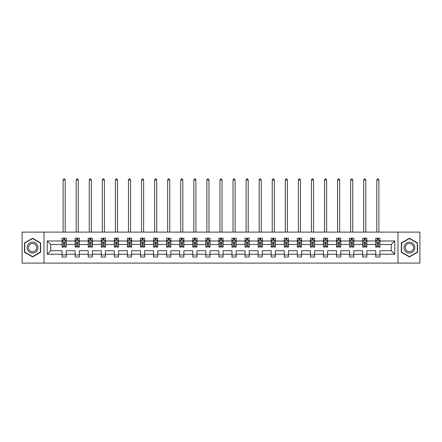 <?xml version="1.0" encoding="UTF-8"?>
<svg xmlns="http://www.w3.org/2000/svg" width="442" height="442" viewBox="0 0 442 442"><rect width="100%" height="100%" fill="white"/><g stroke="black" fill="none" stroke-linecap="round" stroke-linejoin="round"><path stroke-width="0.66" d="M397.993 263.101L419.9 263.101L419.9 232.1L397.993 232.1L397.993 263.101L44.007 263.101L44.007 232.1L22.1 232.1L22.1 263.101L44.007 263.101M379.938 254.222L379.938 250.702L391.247 250.702L394.767 254.222L379.938 254.222L379.938 257.029L375.744 257.029L375.744 254.222L366.866 254.222L366.866 257.029L362.678 257.029L362.678 254.222L353.793 254.222L353.793 257.029L349.605 257.029L349.605 254.222L340.727 254.222L340.727 257.029L336.539 257.029L336.539 254.222L327.655 254.222L327.655 257.029L323.467 257.029L323.467 254.222L314.588 254.222L314.588 257.029L310.394 257.029L310.394 254.222L301.516 254.222L301.516 257.029L297.328 257.029L297.328 254.222L288.444 254.222L288.444 257.029L284.256 257.029L284.256 254.222L275.377 254.222L275.377 257.029L271.184 257.029L271.184 254.222L262.305 254.222L262.305 257.029L258.117 257.029L258.117 254.222L249.233 254.222L249.233 257.029L245.045 257.029L245.045 254.222L236.166 254.222L236.166 257.029L231.978 257.029L231.978 254.222L223.094 254.222L223.094 257.029L218.906 257.029L218.906 254.222L210.022 254.222L210.022 257.029L205.834 257.029L205.834 254.222L196.955 254.222L196.955 257.029L192.767 257.029L192.767 254.222L183.883 254.222L183.883 257.029L179.695 257.029L179.695 254.222L170.816 254.222L170.816 257.029L166.623 257.029L166.623 254.222L157.744 254.222L157.744 257.029L153.556 257.029L153.556 254.222L144.672 254.222L144.672 257.029L140.484 257.029L140.484 254.222L131.605 254.222L131.605 257.029L127.412 257.029L127.412 254.222L118.533 254.222L118.533 257.029L114.345 257.029L114.345 254.222L105.461 254.222L105.461 257.029L101.273 257.029L101.273 254.222L92.395 254.222L92.395 257.029L88.207 257.029L88.207 254.222L79.322 254.222L79.322 257.029L75.134 257.029L75.134 254.222L66.256 254.222L66.256 257.029L62.062 257.029L62.062 254.222L47.233 254.222L47.233 240.984L62.062 240.984L62.062 238.177L66.256 238.177L66.256 240.984L75.134 240.984L75.134 238.177L79.322 238.177L79.322 240.984L88.207 240.984L88.207 238.177L92.395 238.177L92.395 240.984L101.273 240.984L101.273 238.177L105.461 238.177L105.461 240.984L114.345 240.984L114.345 238.177L118.533 238.177L118.533 240.984L127.412 240.984L127.412 238.177L131.605 238.177L131.605 240.984L140.484 240.984L140.484 238.177L144.672 238.177L144.672 240.984L153.556 240.984L153.556 238.177L157.744 238.177L157.744 240.984L166.623 240.984L166.623 238.177L170.816 238.177L170.816 240.984L179.695 240.984L179.695 238.177L183.883 238.177L183.883 240.984L192.767 240.984L192.767 238.177L196.955 238.177L196.955 240.984L205.834 240.984L205.834 238.177L210.022 238.177L210.022 240.984L218.906 240.984L218.906 238.177L223.094 238.177L223.094 240.984L231.978 240.984L231.978 238.177L236.166 238.177L236.166 240.984L245.045 240.984L245.045 238.177L249.233 238.177L249.233 240.984L258.117 240.984L258.117 238.177L262.305 238.177L262.305 240.984L271.184 240.984L271.184 238.177L275.377 238.177L275.377 240.984L284.256 240.984L284.256 238.177L288.444 238.177L288.444 240.984L297.328 240.984L297.328 238.177L301.516 238.177L301.516 240.984L310.394 240.984L310.394 238.177L314.588 238.177L314.588 240.984L323.467 240.984L323.467 238.177L327.655 238.177L327.655 240.984L336.539 240.984L336.539 238.177L340.727 238.177L340.727 240.984L349.605 240.984L349.605 238.177L353.793 238.177L353.793 240.984L362.678 240.984L362.678 238.177L366.866 238.177L366.866 240.984L375.744 240.984L375.744 238.177L379.938 238.177L379.938 240.984L394.767 240.984L394.767 254.222M397.993 232.1L44.007 232.1M375.744 240.984L375.744 244.503L366.866 244.503L366.866 240.984M366.866 254.222L366.866 250.702L375.744 250.702L375.744 254.222M362.678 240.984L362.678 244.503L353.793 244.503L353.793 240.984M353.793 254.222L353.793 250.702L362.678 250.702L362.678 254.222M349.605 240.984L349.605 244.503L340.727 244.503L340.727 240.984M340.727 254.222L340.727 250.702L349.605 250.702L349.605 254.222M336.539 240.984L336.539 244.503L327.655 244.503L327.655 240.984M327.655 254.222L327.655 250.702L336.539 250.702L336.539 254.222M323.467 240.984L323.467 244.503L314.588 244.503L314.588 240.984M314.588 254.222L314.588 250.702L323.467 250.702L323.467 254.222M310.394 240.984L310.394 244.503L301.516 244.503L301.516 240.984M301.516 254.222L301.516 250.702L310.394 250.702L310.394 254.222M297.328 240.984L297.328 244.503L288.444 244.503L288.444 240.984M288.444 254.222L288.444 250.702L297.328 250.702L297.328 254.222M284.256 240.984L284.256 244.503L275.377 244.503L275.377 240.984M275.377 254.222L275.377 250.702L284.256 250.702L284.256 254.222M271.184 240.984L271.184 244.503L262.305 244.503L262.305 240.984M262.305 254.222L262.305 250.702L271.184 250.702L271.184 254.222M258.117 240.984L258.117 244.503L249.233 244.503L249.233 240.984M249.233 254.222L249.233 250.702L258.117 250.702L258.117 254.222M245.045 240.984L245.045 244.503L236.166 244.503L236.166 240.984M236.166 254.222L236.166 250.702L245.045 250.702L245.045 254.222M231.978 240.984L231.978 244.503L223.094 244.503L223.094 240.984M223.094 254.222L223.094 250.702L231.978 250.702L231.978 254.222M218.906 240.984L218.906 244.503L210.022 244.503L210.022 240.984M210.022 254.222L210.022 250.702L218.906 250.702L218.906 254.222M205.834 240.984L205.834 244.503L196.955 244.503L196.955 240.984M196.955 254.222L196.955 250.702L205.834 250.702L205.834 254.222M192.767 240.984L192.767 244.503L183.883 244.503L183.883 240.984M183.883 254.222L183.883 250.702L192.767 250.702L192.767 254.222M179.695 240.984L179.695 244.503L170.816 244.503L170.816 240.984M170.816 254.222L170.816 250.702L179.695 250.702L179.695 254.222M166.623 240.984L166.623 244.503L157.744 244.503L157.744 240.984M157.744 254.222L157.744 250.702L166.623 250.702L166.623 254.222M153.556 240.984L153.556 244.503L144.672 244.503L144.672 240.984M144.672 254.222L144.672 250.702L153.556 250.702L153.556 254.222M140.484 240.984L140.484 244.503L131.605 244.503L131.605 240.984M131.605 254.222L131.605 250.702L140.484 250.702L140.484 254.222M127.412 240.984L127.412 244.503L118.533 244.503L118.533 240.984M118.533 254.222L118.533 250.702L127.412 250.702L127.412 254.222M114.345 240.984L114.345 244.503L105.461 244.503L105.461 240.984M105.461 254.222L105.461 250.702L114.345 250.702L114.345 254.222M101.273 240.984L101.273 244.503L92.395 244.503L92.395 240.984M92.395 254.222L92.395 250.702L101.273 250.702L101.273 254.222M88.207 240.984L88.207 244.503L79.322 244.503L79.322 240.984M79.322 254.222L79.322 250.702L88.207 250.702L88.207 254.222M75.134 240.984L75.134 244.503L66.256 244.503L66.256 240.984M66.256 254.222L66.256 250.702L75.134 250.702L75.134 254.222M62.062 240.984L62.062 244.503L50.753 244.503L50.753 250.702L62.062 250.702L62.062 254.222M47.233 240.984L50.753 244.503M391.247 250.702L391.247 244.503L379.938 244.503L379.938 240.984M377.341 240.271L378.346 240.271M364.269 240.271L365.274 240.271M351.197 240.271L352.202 240.271M338.13 240.271L339.136 240.271M325.058 240.271L326.063 240.271M311.986 240.271L312.991 240.271M298.919 240.271L299.925 240.271M285.847 240.271L286.852 240.271M272.78 240.271L273.78 240.271M259.708 240.271L260.714 240.271M246.636 240.271L247.642 240.271M233.569 240.271L234.575 240.271M220.497 240.271L221.503 240.271M207.425 240.271L208.431 240.271M194.358 240.271L195.364 240.271M181.286 240.271L182.292 240.271M168.22 240.271L169.22 240.271M155.148 240.271L156.153 240.271M142.075 240.271L143.081 240.271M129.009 240.271L130.014 240.271M115.937 240.271L116.942 240.271M102.864 240.271L103.87 240.271M89.798 240.271L90.803 240.271M76.726 240.271L77.731 240.271M63.654 240.271L64.659 240.271M62.062 254.935L66.256 254.935M75.134 254.935L79.322 254.935M88.207 254.935L92.395 254.935M101.273 254.935L105.461 254.935M114.345 254.935L118.533 254.935M127.412 254.935L131.605 254.935M140.484 254.935L144.672 254.935M153.556 254.935L157.744 254.935M166.623 254.935L170.816 254.935M179.695 254.935L183.883 254.935M192.767 254.935L196.955 254.935M205.834 254.935L210.022 254.935M218.906 254.935L223.094 254.935M231.978 254.935L236.166 254.935M245.045 254.935L249.233 254.935M258.117 254.935L262.305 254.935M271.184 254.935L275.377 254.935M284.256 254.935L288.444 254.935M297.328 254.935L301.516 254.935M310.394 254.935L314.588 254.935M323.467 254.935L327.655 254.935M336.539 254.935L340.727 254.935M349.605 254.935L353.793 254.935M362.678 254.935L366.866 254.935M375.744 254.935L379.938 254.935M50.753 250.702L47.233 254.222M394.767 240.984L391.247 244.503M40.658 242.934L32.575 238.266L24.487 242.934L24.487 252.272L32.575 256.935L40.658 252.272L40.658 242.934M401.342 242.934L401.342 252.272L409.425 256.935L417.513 252.272L417.513 242.934L409.425 238.266L401.342 242.934M64.659 239.266L63.654 239.266M62.852 240.415L62.062 240.415L62.062 238.177L63.654 238.177L63.654 240.31M62.062 246.05L62.062 247.1L63.654 247.1L63.654 246.05L62.062 246.05L62.062 244.503M66.256 244.503L66.256 247.1L64.659 247.1L64.659 242.614C64.328 241.973 63.991 241.973 63.654 242.614L63.654 246.05M65.466 240.415L66.256 240.415L66.256 238.177L64.659 238.177L64.659 240.31M66.256 241.989L65.416 240.31L62.902 240.31L62.062 241.989M65.206 232.1L65.206 179.988L63.112 179.988L63.112 232.1M63.112 179.988L63.742 178.9L64.576 178.9L65.206 179.988M77.731 239.266L76.726 239.266M75.925 240.415L75.134 240.415L75.134 238.177L76.726 238.177L76.726 240.31M75.134 246.05L75.134 247.1L76.726 247.1L76.726 246.05L75.134 246.05L75.134 244.503M79.322 244.503L79.322 247.1L77.731 247.1L77.731 242.614C77.4 241.973 77.063 241.973 76.726 242.614L76.726 246.05M78.538 240.415L79.322 240.415L79.322 238.177L77.731 238.177L77.731 240.31M79.322 241.989L78.488 240.31L75.974 240.31L75.134 241.989M78.278 232.1L78.278 179.988L76.184 179.988L76.184 232.1M76.184 179.988L76.809 178.9L77.648 178.9L78.278 179.988M90.803 239.266L89.798 239.266M88.991 240.415L88.207 240.415L88.207 238.177L89.798 238.177L89.798 240.31M88.207 246.05L88.207 247.1L89.798 247.1L89.798 246.05L88.207 246.05L88.207 244.503M92.395 244.503L92.395 247.1L90.803 247.1L90.803 242.614C90.466 241.973 90.129 241.973 89.798 242.614L89.798 246.05M91.605 240.415L92.395 240.415L92.395 238.177L90.803 238.177L90.803 240.31M92.395 241.989L91.555 240.31L89.041 240.31L88.207 241.989M91.345 232.1L91.345 179.988L89.251 179.988L89.251 232.1M89.251 179.988L89.881 178.9L90.72 178.9L91.345 179.988M27.857 244.879A5.448 5.448 0 0 0 29.852 252.316A5.448 5.448 0 0 0 37.288 250.321A5.448 5.448 0 0 0 35.294 242.885A5.448 5.448 0 0 0 27.857 244.879M29.001 245.542A4.122 4.122 0 0 0 30.509 251.172A4.122 4.122 0 0 0 36.145 249.664A4.122 4.122 0 0 0 34.636 244.028A4.122 4.122 0 0 0 29.001 245.542M40.404 243.078L40.404 252.122L32.575 256.647L24.741 252.122L24.741 243.078L32.575 238.553L40.404 243.078M404.712 244.879A5.448 5.448 0 0 0 406.706 252.316A5.448 5.448 0 0 0 414.143 250.321A5.448 5.448 0 0 0 412.148 242.885A5.448 5.448 0 0 0 404.712 244.879M405.855 245.542A4.122 4.122 0 0 0 407.364 251.172A4.122 4.122 0 0 0 412.999 249.664A4.122 4.122 0 0 0 411.491 244.028A4.122 4.122 0 0 0 405.855 245.542M417.259 243.078L417.259 252.122L409.425 256.647L401.596 252.122L401.596 243.078L409.425 238.553L417.259 243.078M103.87 239.266L102.864 239.266M102.063 240.415L101.273 240.415L101.273 238.177L102.864 238.177L102.864 240.31M101.273 246.05L101.273 247.1L102.864 247.1L102.864 246.05L101.273 246.05L101.273 244.503M105.461 244.503L105.461 247.1L103.87 247.1L103.87 242.614C103.538 241.973 103.201 241.973 102.864 242.614L102.864 246.05M104.677 240.415L105.461 240.415L105.461 238.177L103.87 238.177L103.87 240.31M105.461 241.989L104.627 240.31L102.113 240.31L101.273 241.989M104.417 232.1L104.417 179.988L102.323 179.988L102.323 232.1M102.323 179.988L102.953 178.9L103.787 178.9L104.417 179.988M116.942 239.266L115.937 239.266M115.13 240.415L114.345 240.415L114.345 238.177L115.937 238.177L115.937 240.31M114.345 246.05L114.345 247.1L115.937 247.1L115.937 246.05L114.345 246.05L114.345 244.503M118.533 244.503L118.533 247.1L116.942 247.1L116.942 242.614C116.605 241.973 116.274 241.973 115.937 242.614L115.937 246.05M117.749 240.415L118.533 240.415L118.533 238.177L116.942 238.177L116.942 240.31M118.533 241.989L117.694 240.31L115.185 240.31L114.345 241.989M117.489 232.1L117.489 179.988L115.39 179.988L115.39 232.1M115.39 179.988L116.019 178.9L116.859 178.9L117.489 179.988M130.014 239.266L129.009 239.266M128.202 240.415L127.412 240.415L127.412 238.177L129.009 238.177L129.009 240.31M127.412 246.05L127.412 247.1L129.009 247.1L129.009 246.05L127.412 246.05L127.412 244.503M131.605 244.503L131.605 247.1L130.014 247.1L130.014 242.614C129.677 241.973 129.34 241.973 129.009 242.614L129.009 246.05M130.815 240.415L131.605 240.415L131.605 238.177L130.014 238.177L130.014 240.31M131.605 241.989L130.766 240.31L128.252 240.31L127.412 241.989M130.556 232.1L130.556 179.988L128.462 179.988L128.462 232.1M128.462 179.988L129.092 178.9L129.926 178.9L130.556 179.988M143.081 239.266L142.075 239.266M141.274 240.415L140.484 240.415L140.484 238.177L142.075 238.177L142.075 240.31M140.484 246.05L140.484 247.1L142.075 247.1L142.075 246.05L140.484 246.05L140.484 244.503M144.672 244.503L144.672 247.1L143.081 247.1L143.081 242.614C142.749 241.973 142.412 241.973 142.075 242.614L142.075 246.05M143.888 240.415L144.672 240.415L144.672 238.177L143.081 238.177L143.081 240.31M144.672 241.989L143.838 240.31L141.324 240.31L140.484 241.989M143.628 232.1L143.628 179.988L141.534 179.988L141.534 232.1M141.534 179.988L142.158 178.9L142.998 178.9L143.628 179.988M156.153 239.266L155.148 239.266M154.341 240.415L153.556 240.415L153.556 238.177L155.148 238.177L155.148 240.31M153.556 246.05L153.556 247.1L155.148 247.1L155.148 246.05L153.556 246.05L153.556 244.503M157.744 244.503L157.744 247.1L156.153 247.1L156.153 242.614C155.816 241.973 155.485 241.973 155.148 242.614L155.148 246.05M156.954 240.415L157.744 240.415L157.744 238.177L156.153 238.177L156.153 240.31M157.744 241.989L156.904 240.31L154.391 240.31L153.556 241.989M156.695 232.1L156.695 179.988L154.601 179.988L154.601 232.1M154.601 179.988L155.23 178.9L156.07 178.9L156.695 179.988M169.22 239.266L168.22 239.266M167.413 240.415L166.623 240.415L166.623 238.177L168.22 238.177L168.22 240.31M166.623 246.05L166.623 247.1L168.22 247.1L168.22 246.05L166.623 246.05L166.623 244.503M170.816 244.503L170.816 247.1L169.22 247.1L169.22 242.614C168.888 241.973 168.551 241.973 168.22 242.614L168.22 246.05M170.026 240.415L170.816 240.415L170.816 238.177L169.22 238.177L169.22 240.31M170.816 241.989L169.977 240.31L167.463 240.31L166.623 241.989M169.767 232.1L169.767 179.988L167.673 179.988L167.673 232.1M167.673 179.988L168.303 178.9L169.137 178.9L169.767 179.988M182.292 239.266L181.286 239.266M180.485 240.415L179.695 240.415L179.695 238.177L181.286 238.177L181.286 240.31M179.695 246.05L179.695 247.1L181.286 247.1L181.286 246.05L179.695 246.05L179.695 244.503M183.883 244.503L183.883 247.1L182.292 247.1L182.292 242.614C181.96 241.973 181.623 241.973 181.286 242.614L181.286 246.05M183.098 240.415L183.883 240.415L183.883 238.177L182.292 238.177L182.292 240.31M183.883 241.989L183.049 240.31L180.535 240.31L179.695 241.989M182.839 232.1L182.839 179.988L180.745 179.988L180.745 232.1M180.745 179.988L181.369 178.9L182.209 178.9L182.839 179.988M195.364 239.266L194.358 239.266M193.552 240.415L192.767 240.415L192.767 238.177L194.358 238.177L194.358 240.31M192.767 246.05L192.767 247.1L194.358 247.1L194.358 246.05L192.767 246.05L192.767 244.503M196.955 244.503L196.955 247.1L195.364 247.1L195.364 242.614C195.027 241.973 194.69 241.973 194.358 242.614L194.358 246.05M196.165 240.415L196.955 240.415L196.955 238.177L195.364 238.177L195.364 240.31M196.955 241.989L196.115 240.31L193.602 240.31L192.767 241.989M195.905 232.1L195.905 179.988L193.811 179.988L193.811 232.1M193.811 179.988L194.441 178.9L195.281 178.9L195.905 179.988M208.431 239.266L207.425 239.266M206.624 240.415L205.834 240.415L205.834 238.177L207.425 238.177L207.425 240.31M205.834 246.05L205.834 247.1L207.425 247.1L207.425 246.05L205.834 246.05L205.834 244.503M210.022 244.503L210.022 247.1L208.431 247.1L208.431 242.614C208.099 241.973 207.762 241.973 207.425 242.614L207.425 246.05M209.237 240.415L210.022 240.415L210.022 238.177L208.431 238.177L208.431 240.31M210.022 241.989L209.188 240.31L206.674 240.31L205.834 241.989M208.978 232.1L208.978 179.988L206.884 179.988L206.884 232.1M206.884 179.988L207.513 178.9L208.348 178.9L208.978 179.988M221.503 239.266L220.497 239.266M219.691 240.415L218.906 240.415L218.906 238.177L220.497 238.177L220.497 240.31M218.906 246.05L218.906 247.1L220.497 247.1L220.497 246.05L218.906 246.05L218.906 244.503M223.094 244.503L223.094 247.1L221.503 247.1L221.503 242.614C221.166 241.973 220.834 241.973 220.497 242.614L220.497 246.05M222.309 240.415L223.094 240.415L223.094 238.177L221.503 238.177L221.503 240.31M223.094 241.989L222.254 240.31L219.746 240.31L218.906 241.989M222.05 232.1L222.05 179.988L219.95 179.988L219.95 232.1M219.95 179.988L220.58 178.9L221.42 178.9L222.05 179.988M234.575 239.266L233.569 239.266M232.763 240.415L231.978 240.415L231.978 238.177L233.569 238.177L233.569 240.31M231.978 246.05L231.978 247.1L233.569 247.1L233.569 246.05L231.978 246.05L231.978 244.503M236.166 244.503L236.166 247.1L234.575 247.1L234.575 242.614C234.238 241.973 233.901 241.973 233.569 242.614L233.569 246.05M235.376 240.415L236.166 240.415L236.166 238.177L234.575 238.177L234.575 240.31M236.166 241.989L235.326 240.31L232.812 240.31L231.978 241.989M235.116 232.1L235.116 179.988L233.022 179.988L233.022 232.1M233.022 179.988L233.652 178.9L234.487 178.9L235.116 179.988M247.642 239.266L246.636 239.266M245.835 240.415L245.045 240.415L245.045 238.177L246.636 238.177L246.636 240.31M245.045 246.05L245.045 247.1L246.636 247.1L246.636 246.05L245.045 246.05L245.045 244.503M249.233 244.503L249.233 247.1L247.642 247.1L247.642 242.614C247.31 241.973 246.973 241.973 246.636 242.614L246.636 246.05M248.448 240.415L249.233 240.415L249.233 238.177L247.642 238.177L247.642 240.31M249.233 241.989L248.398 240.31L245.885 240.31L245.045 241.989M248.189 232.1L248.189 179.988L246.095 179.988L246.095 232.1M246.095 179.988L246.719 178.9L247.559 178.9L248.189 179.988M260.714 239.266L259.708 239.266M258.901 240.415L258.117 240.415L258.117 238.177L259.708 238.177L259.708 240.31M258.117 246.05L258.117 247.1L259.708 247.1L259.708 246.05L258.117 246.05L258.117 244.503M262.305 244.503L262.305 247.1L260.714 247.1L260.714 242.614C260.377 241.973 260.045 241.973 259.708 242.614L259.708 246.05M261.515 240.415L262.305 240.415L262.305 238.177L260.714 238.177L260.714 240.31M262.305 241.989L261.465 240.31L258.951 240.31L258.117 241.989M261.255 232.1L261.255 179.988L259.161 179.988L259.161 232.1M259.161 179.988L259.791 178.9L260.631 178.9L261.255 179.988M273.78 239.266L272.78 239.266M271.974 240.415L271.184 240.415L271.184 238.177L272.78 238.177L272.78 240.31M271.184 246.05L271.184 247.1L272.78 247.1L272.78 246.05L271.184 246.05L271.184 244.503M275.377 244.503L275.377 247.1L273.78 247.1L273.78 242.614C273.449 241.973 273.112 241.973 272.78 242.614L272.78 246.05M274.587 240.415L275.377 240.415L275.377 238.177L273.78 238.177L273.78 240.31M275.377 241.989L274.537 240.31L272.023 240.31L271.184 241.989M274.327 232.1L274.327 179.988L272.233 179.988L272.233 232.1M272.233 179.988L272.863 178.9L273.697 178.9L274.327 179.988M286.852 239.266L285.847 239.266M285.046 240.415L284.256 240.415L284.256 238.177L285.847 238.177L285.847 240.31M284.256 246.05L284.256 247.1L285.847 247.1L285.847 246.05L284.256 246.05L284.256 244.503M288.444 244.503L288.444 247.1L286.852 247.1L286.852 242.614C286.521 241.973 286.184 241.973 285.847 242.614L285.847 246.05M287.659 240.415L288.444 240.415L288.444 238.177L286.852 238.177L286.852 240.31M288.444 241.989L287.609 240.31L285.096 240.31L284.256 241.989M287.399 232.1L287.399 179.988L285.305 179.988L285.305 232.1M285.305 179.988L285.93 178.9L286.77 178.9L287.399 179.988M299.925 239.266L298.919 239.266M298.112 240.415L297.328 240.415L297.328 238.177L298.919 238.177L298.919 240.31M297.328 246.05L297.328 247.1L298.919 247.1L298.919 246.05L297.328 246.05L297.328 244.503M301.516 244.503L301.516 247.1L299.925 247.1L299.925 242.614C299.588 241.973 299.256 241.973 298.919 242.614L298.919 246.05M300.726 240.415L301.516 240.415L301.516 238.177L299.925 238.177L299.925 240.31M301.516 241.989L300.676 240.31L298.162 240.31L297.328 241.989M300.466 232.1L300.466 179.988L298.372 179.988L298.372 232.1M298.372 179.988L299.002 178.9L299.842 178.9L300.466 179.988M312.991 239.266L311.986 239.266M311.185 240.415L310.394 240.415L310.394 238.177L311.986 238.177L311.986 240.31M310.394 246.05L310.394 247.1L311.986 247.1L311.986 246.05L310.394 246.05L310.394 244.503M314.588 244.503L314.588 247.1L312.991 247.1L312.991 242.614C312.66 241.973 312.323 241.973 311.986 242.614L311.986 246.05M313.798 240.415L314.588 240.415L314.588 238.177L312.991 238.177L312.991 240.31M314.588 241.989L313.748 240.31L311.234 240.31L310.394 241.989M313.538 232.1L313.538 179.988L311.444 179.988L311.444 232.1M311.444 179.988L312.074 178.9L312.908 178.9L313.538 179.988M326.063 239.266L325.058 239.266M324.251 240.415L323.467 240.415L323.467 238.177L325.058 238.177L325.058 240.31M323.467 246.05L323.467 247.1L325.058 247.1L325.058 246.05L323.467 246.05L323.467 244.503M327.655 244.503L327.655 247.1L326.063 247.1L326.063 242.614C325.726 241.973 325.395 241.973 325.058 242.614L325.058 246.05M326.87 240.415L327.655 240.415L327.655 238.177L326.063 238.177L326.063 240.31M327.655 241.989L326.815 240.31L324.306 240.31L323.467 241.989M326.61 232.1L326.61 179.988L324.511 179.988L324.511 232.1M324.511 179.988L325.141 178.9L325.981 178.9L326.61 179.988M339.136 239.266L338.13 239.266M337.323 240.415L336.539 240.415L336.539 238.177L338.13 238.177L338.13 240.31M336.539 246.05L336.539 247.1L338.13 247.1L338.13 246.05L336.539 246.05L336.539 244.503M340.727 244.503L340.727 247.1L339.136 247.1L339.136 242.614C338.799 241.973 338.462 241.973 338.13 242.614L338.13 246.05M339.937 240.415L340.727 240.415L340.727 238.177L339.136 238.177L339.136 240.31M340.727 241.989L339.887 240.31L337.373 240.31L336.539 241.989M339.677 232.1L339.677 179.988L337.583 179.988L337.583 232.1M337.583 179.988L338.213 178.9L339.047 178.9L339.677 179.988M352.202 239.266L351.197 239.266M350.396 240.415L349.605 240.415L349.605 238.177L351.197 238.177L351.197 240.31M349.605 246.05L349.605 247.1L351.197 247.1L351.197 246.05L349.605 246.05L349.605 244.503M353.793 244.503L353.793 247.1L352.202 247.1L352.202 242.614C351.871 241.973 351.534 241.973 351.197 242.614L351.197 246.05M353.009 240.415L353.793 240.415L353.793 238.177L352.202 238.177L352.202 240.31M353.793 241.989L352.959 240.31L350.445 240.31L349.605 241.989M352.749 232.1L352.749 179.988L350.655 179.988L350.655 232.1M350.655 179.988L351.279 178.9L352.119 178.9L352.749 179.988M365.274 239.266L364.269 239.266M363.462 240.415L362.678 240.415L362.678 238.177L364.269 238.177L364.269 240.31M362.678 246.05L362.678 247.1L364.269 247.1L364.269 246.05L362.678 246.05L362.678 244.503M366.866 244.503L366.866 247.1L365.274 247.1L365.274 242.614C364.937 241.973 364.606 241.973 364.269 242.614L364.269 246.05M366.075 240.415L366.866 240.415L366.866 238.177L365.274 238.177L365.274 240.31M366.866 241.989L366.026 240.31L363.512 240.31L362.678 241.989M365.816 232.1L365.816 179.988L363.722 179.988L363.722 232.1M363.722 179.988L364.352 178.9L365.191 178.9L365.816 179.988M378.346 239.266L377.341 239.266M376.534 240.415L375.744 240.415L375.744 238.177L377.341 238.177L377.341 240.31M375.744 246.05L375.744 247.1L377.341 247.1L377.341 246.05L375.744 246.05L375.744 244.503M379.938 244.503L379.938 247.1L378.346 247.1L378.346 242.614C378.009 241.973 377.672 241.973 377.341 242.614L377.341 246.05M379.148 240.415L379.938 240.415L379.938 238.177L378.346 238.177L378.346 240.31M379.938 241.989L379.098 240.31L376.584 240.31L375.744 241.989M378.888 232.1L378.888 179.988L376.794 179.988L376.794 232.1M376.794 179.988L377.424 178.9L378.258 178.9L378.888 179.988M66.234 241.945L62.084 241.945M66.256 246.05L64.659 246.05M63.654 243.802L62.062 243.802M66.256 243.802L64.659 243.802M64.659 239.796L63.654 239.796M79.3 241.945L75.157 241.945M79.322 246.05L77.731 246.05M76.726 243.802L75.134 243.802M79.322 243.802L77.731 243.802M77.731 239.796L76.726 239.796M92.372 241.945L88.223 241.945M92.395 246.05L90.803 246.05M89.798 243.802L88.207 243.802M92.395 243.802L90.803 243.802M90.803 239.796L89.798 239.796M105.445 241.945L101.295 241.945M105.461 246.05L103.87 246.05M102.864 243.802L101.273 243.802M105.461 243.802L103.87 243.802M103.87 239.796L102.864 239.796M118.511 241.945L114.367 241.945M118.533 246.05L116.942 246.05M115.937 243.802L114.345 243.802M118.533 243.802L116.942 243.802M116.942 239.796L115.937 239.796M131.583 241.945L127.434 241.945M131.605 246.05L130.014 246.05M129.009 243.802L127.412 243.802M131.605 243.802L130.014 243.802M130.014 239.796L129.009 239.796M144.656 241.945L140.506 241.945M144.672 246.05L143.081 246.05M142.075 243.802L140.484 243.802M144.672 243.802L143.081 243.802M143.081 239.796L142.075 239.796M157.722 241.945L153.578 241.945M157.744 246.05L156.153 246.05M155.148 243.802L153.556 243.802M157.744 243.802L156.153 243.802M156.153 239.796L155.148 239.796M170.794 241.945L166.645 241.945M170.816 246.05L169.22 246.05M168.22 243.802L166.623 243.802M170.816 243.802L169.22 243.802M169.22 239.796L168.22 239.796M183.861 241.945L179.717 241.945M183.883 246.05L182.292 246.05M181.286 243.802L179.695 243.802M183.883 243.802L182.292 243.802M182.292 239.796L181.286 239.796M196.933 241.945L192.784 241.945M196.955 246.05L195.364 246.05M194.358 243.802L192.767 243.802M196.955 243.802L195.364 243.802M195.364 239.796L194.358 239.796M210.005 241.945L205.856 241.945M210.022 246.05L208.431 246.05M207.425 243.802L205.834 243.802M210.022 243.802L208.431 243.802M208.431 239.796L207.425 239.796M223.072 241.945L218.928 241.945M223.094 246.05L221.503 246.05M220.497 243.802L218.906 243.802M223.094 243.802L221.503 243.802M221.503 239.796L220.497 239.796M236.144 241.945L231.995 241.945M236.166 246.05L234.575 246.05M233.569 243.802L231.978 243.802M236.166 243.802L234.575 243.802M234.575 239.796L233.569 239.796M249.216 241.945L245.067 241.945M249.233 246.05L247.642 246.05M246.636 243.802L245.045 243.802M249.233 243.802L247.642 243.802M247.642 239.796L246.636 239.796M262.283 241.945L258.139 241.945M262.305 246.05L260.714 246.05M259.708 243.802L258.117 243.802M262.305 243.802L260.714 243.802M260.714 239.796L259.708 239.796M275.355 241.945L271.206 241.945M275.377 246.05L273.78 246.05M272.78 243.802L271.184 243.802M275.377 243.802L273.78 243.802M273.78 239.796L272.78 239.796M288.422 241.945L284.278 241.945M288.444 246.05L286.852 246.05M285.847 243.802L284.256 243.802M288.444 243.802L286.852 243.802M286.852 239.796L285.847 239.796M301.494 241.945L297.344 241.945M301.516 246.05L299.925 246.05M298.919 243.802L297.328 243.802M301.516 243.802L299.925 243.802M299.925 239.796L298.919 239.796M314.566 241.945L310.417 241.945M314.588 246.05L312.991 246.05M311.986 243.802L310.394 243.802M314.588 243.802L312.991 243.802M312.991 239.796L311.986 239.796M327.632 241.945L323.489 241.945M327.655 246.05L326.063 246.05M325.058 243.802L323.467 243.802M327.655 243.802L326.063 243.802M326.063 239.796L325.058 239.796M340.705 241.945L336.555 241.945M340.727 246.05L339.136 246.05M338.13 243.802L336.539 243.802M340.727 243.802L339.136 243.802M339.136 239.796L338.13 239.796M353.777 241.945L349.628 241.945M353.793 246.05L352.202 246.05M351.197 243.802L349.605 243.802M353.793 243.802L352.202 243.802M352.202 239.796L351.197 239.796M366.843 241.945L362.7 241.945M366.866 246.05L365.274 246.05M364.269 243.802L362.678 243.802M366.866 243.802L365.274 243.802M365.274 239.796L364.269 239.796M379.916 241.945L375.766 241.945M379.938 246.05L378.346 246.05M377.341 243.802L375.744 243.802M379.938 243.802L378.346 243.802M378.346 239.796L377.341 239.796"/></g></svg>
